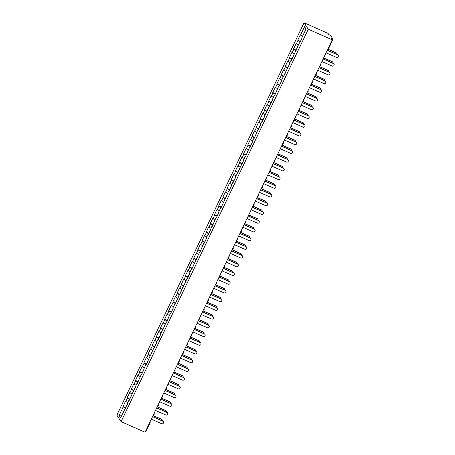 <?xml version="1.0" encoding="UTF-8"?>
<svg xmlns="http://www.w3.org/2000/svg" width="455" height="455" viewBox="0 0 455 455"><rect width="100%" height="100%" fill="white"/><g stroke="black" fill="none" stroke-linecap="round" stroke-linejoin="round"><path stroke-width="0.68" d="M304.054 22.75L116.878 415.176L121.093 421.637L308.268 29.217L304.054 22.75L328.032 33.363L328.817 34.569L330.677 35.53L333.071 39.221L328.937 47.889L333.043 39.238M121.94 414.875L119.13 415.438L120.598 417.684L127.423 404.182L127.201 403.847L128.828 400.434L129.169 400.519M119.13 415.438L123.203 406.906L122.981 406.571L125.574 407.72M127.718 402.76L125.517 401.259L122.981 406.571M125.734 401.594L127.36 398.188L127.144 397.852L129.732 398.995M131.882 394.036L129.675 392.54L127.144 397.852M129.897 392.875L131.523 389.463L131.302 389.127L133.895 390.271M136.039 385.311L133.838 383.815L131.302 389.127M134.054 384.151L135.681 380.738L135.465 380.403L138.053 381.552M140.203 376.592L137.996 375.091L135.465 380.403M138.218 375.426L139.844 372.019L139.622 371.678L142.216 372.827M144.36 367.867L142.159 366.366L139.622 371.678M142.375 366.707L144.002 363.295L143.786 362.959L146.374 364.102M148.523 359.143L146.317 357.647L143.786 362.959M146.538 357.983L148.165 354.57L147.943 354.235L150.537 355.383M152.687 350.424L150.48 348.922L147.943 354.235M150.696 349.258L152.323 345.846L152.106 345.51L154.694 346.659M156.844 341.699L154.637 340.198L152.106 345.51M154.859 340.533L156.486 337.127L156.264 336.791L158.858 337.934M161.007 332.975L158.801 331.479L156.264 336.791M159.017 331.814L160.649 328.402L160.427 328.066L163.021 329.21M165.165 324.25L162.958 322.754L160.427 328.066M163.18 323.09L164.807 319.677L164.591 319.342L167.178 320.491M169.328 315.531L167.121 314.03L164.591 319.342M167.343 314.365L168.97 310.958L168.748 310.617L171.342 311.766M173.486 306.807L171.285 305.305L168.748 310.617M171.501 305.646L173.127 302.234L172.911 301.898L175.499 303.041M177.649 298.082L175.442 296.586L172.911 301.898M175.664 296.922L177.291 293.509L177.069 293.174L179.662 294.322M181.807 289.363L179.606 287.861L177.069 293.174M179.822 288.197L181.448 284.784L181.232 284.449L183.82 285.598M185.97 280.638L183.763 279.137L181.232 284.449M183.985 279.472L185.612 276.066L185.39 275.73L187.983 276.873M190.127 271.914L187.926 270.418L185.39 275.73M188.143 270.753L189.769 267.341L189.553 267.005L192.141 268.149M194.291 263.189L192.084 261.693L189.553 267.005M192.306 262.029L193.932 258.616L193.711 258.281L196.304 259.43M198.454 254.47L196.247 252.969L193.711 258.281M196.463 253.304L198.09 249.897L197.874 249.556L200.462 250.705M202.612 245.745L200.405 244.244L197.874 249.556M200.627 244.585L202.253 241.173L202.031 240.837L204.625 241.98M206.775 237.021L204.568 235.525L202.031 240.837M204.784 235.861L206.416 232.448L206.195 232.113L208.788 233.261M210.932 228.302L208.726 226.8L206.195 232.113M208.947 227.136L210.574 223.724L210.358 223.388L212.946 224.537M215.096 219.577L212.889 218.076L210.358 223.388M213.111 218.411L214.737 215.005L214.515 214.669L217.109 215.812M219.253 210.853L217.052 209.357L214.515 214.669M217.268 209.692L218.895 206.28L218.679 205.944L221.267 207.088M223.416 202.128L221.21 200.632L218.679 205.944M221.431 200.968L223.058 197.555L222.836 197.22L225.43 198.369M227.574 193.409L225.373 191.908L222.836 197.22M225.589 192.243L227.216 188.831L226.999 188.495L229.587 189.644M231.737 184.685L229.53 183.183L226.999 188.495M229.752 183.519L231.379 180.112L231.157 179.776L233.751 180.919M235.895 175.96L233.694 174.464L231.157 179.776M233.91 174.8L235.536 171.387L235.32 171.052L237.908 172.2M240.058 167.241L237.851 165.739L235.32 171.052M238.073 166.075L239.7 162.662L239.478 162.327L242.071 163.476M244.216 158.516L242.014 157.015L239.478 162.327M242.231 157.35L243.857 153.944L243.641 153.608L246.229 154.751M248.379 149.792L246.172 148.296L243.641 153.608M246.394 148.631L248.02 145.219L247.799 144.883L250.392 146.027M252.542 141.067L250.335 139.571L247.799 144.883M250.551 139.907L252.184 136.494L251.962 136.159L254.555 137.308M256.7 132.348L254.493 130.847L251.962 136.159M254.715 131.182L256.341 127.77L256.125 127.434L258.713 128.583M260.863 123.624L258.656 122.122L256.125 127.434M258.878 122.458L260.505 119.051L260.283 118.715L262.876 119.858M265.02 114.899L262.819 113.403L260.283 118.715M263.036 113.739L264.662 110.326L264.446 109.991L267.034 111.139M269.184 106.174L266.977 104.678L264.446 109.991M267.199 105.014L268.825 101.601L268.604 101.266L271.197 102.415M273.341 97.455L271.14 95.954L268.604 101.266M271.356 96.289L272.983 92.883L272.767 92.541L275.355 93.69M277.505 88.731L275.298 87.235L272.767 92.541M275.52 87.57L277.146 84.158L276.924 83.822L279.518 84.966M281.662 80.006L279.461 78.51L276.924 83.822M279.677 78.846L281.304 75.433L281.088 75.098L283.675 76.247M285.825 71.287L283.619 69.786L281.088 75.098M283.84 70.121L285.467 66.709L285.245 66.373L287.839 67.522M289.983 62.562L287.782 61.061L285.245 66.373M287.998 61.397L289.625 57.99L289.408 57.654L291.996 58.797M294.146 53.838L291.939 52.342L289.408 57.654M292.161 52.678L293.788 49.265L293.566 48.93L296.159 50.078M298.309 45.113L296.103 43.617L293.566 48.93M296.319 43.953L297.951 40.541L297.729 40.205L300.323 41.354M302.467 36.394L300.26 34.893L297.729 40.205M300.482 35.228L304.549 26.703L306.016 28.955L301.949 37.481L302.171 37.816L299.635 43.128L299.413 42.793L291.314 60.572L291.092 60.236L289.465 63.649L289.687 63.984L281.144 81.092L281.366 81.434L278.83 86.746L278.614 86.404L274.672 95.465L274.45 95.129L272.824 98.542L273.046 98.877L264.503 115.985L264.725 116.321L262.188 121.633L261.972 121.297L258.031 130.357L257.809 130.022L253.867 139.082L253.645 138.747L252.019 142.153L252.241 142.495L249.704 147.807L249.488 147.465L245.546 156.526L245.325 156.19L243.698 159.603L243.92 159.938L235.377 177.046L235.599 177.382L233.062 182.694L232.846 182.358L228.905 191.418L228.683 191.083L220.584 208.868L220.362 208.526L218.736 211.939L218.957 212.275L216.421 217.587L216.205 217.251L212.263 226.311L212.041 225.976L208.1 235.036L207.878 234.7L206.251 238.107L206.473 238.443L203.937 243.755L203.721 243.419L199.779 252.48L199.557 252.144L191.458 269.929L191.237 269.593L189.61 273L189.832 273.336L187.295 278.648L187.079 278.312L183.137 287.372L182.916 287.037L174.817 304.816L174.595 304.48L172.968 307.893L173.19 308.228L170.653 313.54L170.437 313.205L166.496 322.265L166.274 321.93L162.333 330.99L162.111 330.654L160.484 334.061L160.706 334.397L158.169 339.709L157.953 339.373L154.012 348.433L153.79 348.098L145.691 365.883L145.469 365.541L143.843 368.954L144.064 369.289L141.528 374.601L141.312 374.266L137.37 383.326L137.148 382.991L129.049 400.77L128.828 400.434M129.641 399.524L127.36 398.188M133.804 390.799L131.523 389.463M132.991 391.715L133.326 391.795M137.967 382.075L135.681 380.738M137.148 382.991L137.49 383.076M142.125 373.356L139.844 372.019M141.312 374.266L141.647 374.351M146.288 364.631L144.002 363.295M145.469 365.541L145.81 365.627M150.446 355.907L148.165 354.57M149.632 356.822L149.974 356.908M154.609 347.182L152.323 345.846M153.79 348.098L154.131 348.183M158.767 338.463L156.486 337.127M157.953 339.373L158.294 339.458M162.93 329.738L160.649 328.402M162.111 330.654L162.452 330.734M167.087 321.014L164.807 319.677M166.274 321.93L166.615 322.015M171.251 312.295L168.97 310.958M170.437 313.205L170.773 313.29M175.408 303.57L173.127 302.234M174.595 304.48L174.936 304.566M179.571 294.846L177.291 293.509M178.758 295.761L179.094 295.847M183.735 286.121L181.448 284.784M182.916 287.037L183.257 287.122M187.892 277.402L185.612 276.066M187.079 278.312L187.414 278.397M192.055 268.677L189.769 267.341M191.237 269.593L191.578 269.673M196.213 259.953L193.932 258.616M195.4 260.869L195.741 260.954M200.376 251.228L198.09 249.897M199.557 252.144L199.899 252.229M204.534 242.509L202.253 241.173M203.721 243.419L204.062 243.505M208.697 233.785L206.416 232.448M207.878 234.7L208.219 234.78M212.855 225.06L210.574 223.724M212.041 225.976L212.383 226.061M217.018 216.341L214.737 215.005M216.205 217.251L216.54 217.336M221.175 207.617L218.895 206.28M220.362 208.526L220.703 208.612M225.339 198.892L223.058 197.555M224.525 199.808L224.861 199.893M229.502 190.167L227.216 188.831M228.683 191.083L229.024 191.168M233.66 181.448L231.379 180.112M232.846 182.358L233.182 182.444M237.823 172.724L235.536 171.387M237.004 173.639L237.345 173.719M241.98 163.999L239.7 162.662M241.167 164.915L241.503 165M246.144 155.28L243.857 153.944M245.325 156.19L245.666 156.275M250.301 146.555L248.02 145.219M249.488 147.465L249.829 147.551M254.464 137.831L252.184 136.494M253.645 138.747L253.987 138.832M258.622 129.106L256.341 127.77M257.809 130.022L258.15 130.107M262.785 120.387L260.505 119.051M261.972 121.297L262.308 121.383M266.943 111.663L264.662 110.326M266.13 112.578L266.471 112.658M271.106 102.938L268.825 101.601M270.293 103.854L270.628 103.939M275.269 94.219L272.983 92.883M274.45 95.129L274.792 95.214M279.427 85.494L277.146 84.158M278.614 86.404L278.949 86.49M283.59 76.77L281.304 75.433M282.771 77.686L283.112 77.771M287.748 68.045L285.467 66.709M286.934 68.961L287.27 69.046M291.911 59.326L289.625 57.99M291.092 60.236L291.433 60.322M296.068 50.602L293.788 49.265M295.255 51.517L295.596 51.597M300.232 41.877L297.951 40.541M299.413 42.793L299.754 42.878M332.082 39.579L332.355 39.011L331.456 38.618L332.247 39.824L308.268 29.217M332.355 39.011L333.071 39.221M305.709 29.592L304.549 26.703M332.247 39.824L145.071 432.25L121.093 421.637M125.483 408.243L123.203 406.906M124.67 409.159L125.006 409.244M149.996 422.996L145.896 431.647L145.412 431.533M326.064 52.791L336.342 57.341A1.405 1.365 146.9 0 0 338.122 55.317A1.405 1.365 146.9 0 0 337.542 54.828L337.434 54.657A1.405 1.365 -33.1 0 1 338.065 55.231M327.31 50.175L337.434 54.657M327.264 50.278L337.542 54.828M337.138 54.526A1.405 1.365 146.9 0 0 336.37 53.03L336.262 52.86A1.405 1.365 -33.1 0 1 336.893 53.434M301.335 39.232L300.397 41.536M336.37 53.03L327.765 49.22M302.075 37.674L301.739 38.715M336.262 52.86L327.81 49.123M321.901 61.516L332.184 66.066A1.405 1.365 146.9 0 0 333.959 64.041A1.405 1.365 146.9 0 0 333.384 63.546L333.27 63.381A1.405 1.365 -33.1 0 1 333.902 63.956M323.147 58.9L333.27 63.381M323.101 58.996L333.384 63.546M317.738 70.235L328.021 74.791A1.405 1.365 146.9 0 0 329.801 72.76A1.405 1.365 146.9 0 0 329.221 72.271L329.113 72.106A1.405 1.365 -33.1 0 1 329.744 72.681M318.989 67.624L329.113 72.106M318.944 67.721L329.221 72.271M313.58 78.96L323.863 83.51A1.405 1.365 146.9 0 0 325.638 81.485A1.405 1.365 146.9 0 0 325.063 80.996L324.95 80.825A1.405 1.365 -33.1 0 1 325.581 81.405M314.826 76.343L324.95 80.825M314.78 76.446L325.063 80.996M309.417 87.684L319.7 92.234A1.405 1.365 146.9 0 0 321.48 90.209A1.405 1.365 146.9 0 0 320.9 89.72L320.792 89.55A1.405 1.365 -33.1 0 1 321.423 90.124M310.668 85.068L320.792 89.55M310.617 85.165L320.9 89.72M305.26 96.409L315.542 100.959A1.405 1.365 146.9 0 0 317.317 98.928A1.405 1.365 146.9 0 0 316.743 98.439L316.629 98.274A1.405 1.365 -33.1 0 1 317.26 98.849M306.505 93.793L316.629 98.274M306.46 93.889L316.743 98.439M332.975 63.251A1.405 1.365 146.9 0 0 332.213 61.749L332.099 61.584A1.405 1.365 -33.1 0 1 332.73 62.159M297.172 47.951L296.233 50.26M332.213 61.749L323.607 57.944M297.917 46.399L297.581 47.434M332.099 61.584L323.653 57.842M328.817 71.97A1.405 1.365 146.9 0 0 328.049 70.474L327.941 70.309A1.405 1.365 -33.1 0 1 328.573 70.883M293.009 56.676L292.07 58.979M328.049 70.474L319.444 66.663M293.754 55.118L293.418 56.158M327.941 70.309L319.49 66.567M324.654 80.694A1.405 1.365 146.9 0 0 323.892 79.198L323.778 79.028A1.405 1.365 -33.1 0 1 324.409 79.608M288.851 65.401L287.913 67.704M323.892 79.198L315.287 75.388M289.59 63.842L289.261 64.883M323.778 79.028L315.332 75.291M320.491 89.419A1.405 1.365 146.9 0 0 319.728 87.923L319.62 87.752A1.405 1.365 -33.1 0 1 320.246 88.327M284.688 74.119L283.749 76.429M319.728 87.923L311.123 84.112M285.433 72.567L285.097 73.602M319.62 87.752L311.169 84.01M316.333 98.144A1.405 1.365 146.9 0 0 315.571 96.642L315.457 96.477A1.405 1.365 -33.1 0 1 316.089 97.051M280.53 82.844L279.592 85.153M315.571 96.642L306.96 92.837M281.27 81.286L280.94 82.327M315.457 96.477L307.011 92.735M301.096 105.128L311.379 109.678A1.405 1.365 146.9 0 0 313.159 107.653A1.405 1.365 146.9 0 0 312.579 107.164L312.471 106.993A1.405 1.365 -33.1 0 1 313.097 107.573M302.348 102.517L312.471 106.993M302.296 102.614L312.579 107.164M312.17 106.862A1.405 1.365 146.9 0 0 311.408 105.367L311.3 105.196A1.405 1.365 -33.1 0 1 311.925 105.776M276.367 91.569L275.429 93.872M311.408 105.367L302.802 101.556M277.112 90.01L276.776 91.051M311.3 105.196L302.848 101.459M296.939 113.852L307.216 118.402A1.405 1.365 146.9 0 0 308.996 116.378A1.405 1.365 146.9 0 0 308.416 115.888L308.308 115.718A1.405 1.365 -33.1 0 1 308.939 116.292M298.184 111.236L308.308 115.718M298.139 111.338L308.416 115.888M308.012 115.587A1.405 1.365 146.9 0 0 307.244 114.091L307.136 113.921A1.405 1.365 -33.1 0 1 307.768 114.495M272.209 100.293L271.271 102.597M307.244 114.091L298.639 110.281M272.949 98.735L272.619 99.776M307.136 113.921L298.69 110.184M292.775 122.577L303.058 127.127A1.405 1.365 146.9 0 0 304.839 125.102A1.405 1.365 146.9 0 0 304.259 124.607L304.15 124.442A1.405 1.365 -33.1 0 1 304.776 125.017M294.027 119.961L304.15 124.442M293.976 120.057L304.259 124.607M303.849 124.312A1.405 1.365 146.9 0 0 303.087 122.81L302.979 122.645A1.405 1.365 -33.1 0 1 303.604 123.22M268.046 109.012L267.108 111.321M303.087 122.81L294.482 119.005M268.791 107.46L268.456 108.495M302.979 122.645L294.527 118.903M288.618 131.296L298.895 135.852A1.405 1.365 146.9 0 0 300.675 133.821A1.405 1.365 146.9 0 0 300.095 133.332L299.987 133.167A1.405 1.365 -33.1 0 1 300.618 133.742M289.863 128.685L299.987 133.167M289.818 128.782L300.095 133.332M299.691 133.031A1.405 1.365 146.9 0 0 298.924 131.535L298.816 131.37A1.405 1.365 -33.1 0 1 299.447 131.944M263.889 117.737L262.95 120.04M298.924 131.535L290.318 127.724M264.628 116.179L264.292 117.219M298.816 131.37L290.37 127.627M284.455 140.021L294.738 144.571A1.405 1.365 146.9 0 0 296.512 142.546A1.405 1.365 146.9 0 0 295.938 142.057L295.83 141.886A1.405 1.365 -33.1 0 1 296.455 142.466M285.7 137.404L295.83 141.886M285.655 137.507L295.938 142.057M295.528 141.755A1.405 1.365 146.9 0 0 294.766 140.259L294.658 140.089A1.405 1.365 -33.1 0 1 295.284 140.669M259.725 126.462L258.787 128.765M294.766 140.259L286.161 136.449M260.47 124.903L260.135 125.944M294.658 140.089L286.206 136.352M280.297 148.745L290.574 153.295A1.405 1.365 146.9 0 0 292.355 151.27A1.405 1.365 146.9 0 0 291.774 150.781L291.666 150.611A1.405 1.365 -33.1 0 1 292.298 151.185M281.543 146.129L291.666 150.611M281.497 146.226L291.774 150.781M291.371 150.48A1.405 1.365 146.9 0 0 290.603 148.984L290.495 148.813A1.405 1.365 -33.1 0 1 291.126 149.388M255.568 135.18L254.629 137.49M290.603 148.984L281.998 145.173M256.307 133.628L255.972 134.663M290.495 148.813L282.043 145.077M276.134 157.47L286.417 162.02A1.405 1.365 146.9 0 0 288.191 159.989A1.405 1.365 146.9 0 0 287.617 159.5L287.503 159.335A1.405 1.365 -33.1 0 1 288.134 159.91M277.379 154.854L287.503 159.335M277.334 154.95L287.617 159.5M287.207 159.204A1.405 1.365 146.9 0 0 286.445 157.703L286.332 157.538A1.405 1.365 -33.1 0 1 286.963 158.112M251.405 143.905L250.466 146.214M286.445 157.703L277.84 153.898M252.15 142.347L251.814 143.388M286.332 157.538L277.886 153.796M271.971 166.189L282.254 170.739A1.405 1.365 146.9 0 0 284.034 168.714A1.405 1.365 146.9 0 0 283.454 168.225L283.346 168.054A1.405 1.365 -33.1 0 1 283.977 168.634M273.222 163.578L283.346 168.054M273.176 163.675L283.454 168.225M283.05 167.923A1.405 1.365 146.9 0 0 282.282 166.428L282.174 166.257A1.405 1.365 -33.1 0 1 282.805 166.837M247.241 152.63L246.303 154.933M282.282 166.428L273.677 162.617M247.986 151.071L247.651 152.112M282.174 166.257L273.722 162.52M267.813 174.913L278.096 179.463A1.405 1.365 146.9 0 0 279.87 177.439A1.405 1.365 146.9 0 0 279.296 176.95L279.182 176.779A1.405 1.365 -33.1 0 1 279.814 177.353M269.059 172.297L279.182 176.779M269.013 172.399L279.296 176.95M278.887 176.648A1.405 1.365 146.9 0 0 278.124 175.152L278.011 174.982A1.405 1.365 -33.1 0 1 278.642 175.556M243.084 161.354L242.145 163.658M278.124 175.152L269.519 171.342M243.823 159.796L243.493 160.837M278.011 174.982L269.565 171.245M263.65 183.638L273.933 188.188A1.405 1.365 146.9 0 0 275.713 186.163A1.405 1.365 146.9 0 0 275.133 185.668L275.025 185.504A1.405 1.365 -33.1 0 1 275.656 186.078M264.901 181.022L275.025 185.504M264.85 181.118L275.133 185.668M274.723 185.373A1.405 1.365 146.9 0 0 273.961 183.871L273.853 183.706A1.405 1.365 -33.1 0 1 274.479 184.281M238.92 170.073L237.982 172.382M273.961 183.871L265.356 180.066M239.666 168.521L239.33 169.556M273.853 183.706L265.401 179.964M259.492 192.357L269.775 196.913A1.405 1.365 146.9 0 0 271.55 194.882A1.405 1.365 146.9 0 0 270.975 194.393L270.861 194.228A1.405 1.365 -33.1 0 1 271.493 194.803M260.738 189.746L270.861 194.228M260.692 189.843L270.975 194.393M270.566 194.092A1.405 1.365 146.9 0 0 269.804 192.596L269.69 192.431A1.405 1.365 -33.1 0 1 270.321 193.005M234.763 178.798L233.825 181.107M269.804 192.596L261.193 188.785M235.502 177.24L235.172 178.28M269.69 192.431L261.244 188.688M255.329 201.082L265.612 205.632A1.405 1.365 146.9 0 0 267.392 203.607A1.405 1.365 146.9 0 0 266.812 203.118L266.704 202.947A1.405 1.365 -33.1 0 1 267.33 203.527M256.58 198.465L266.704 202.947M256.529 198.568L266.812 203.118M266.402 202.816A1.405 1.365 146.9 0 0 265.64 201.32L265.532 201.15A1.405 1.365 -33.1 0 1 266.158 201.73M230.6 187.523L229.661 189.826M265.64 201.32L257.035 197.51M231.345 185.964L231.009 187.005M265.532 201.15L257.081 197.413M251.171 209.806L261.449 214.356A1.405 1.365 146.9 0 0 263.229 212.331A1.405 1.365 146.9 0 0 262.654 211.842L262.541 211.672A1.405 1.365 -33.1 0 1 263.172 212.246M252.417 207.19L262.541 211.672M252.371 207.287L262.654 211.842M262.245 211.541A1.405 1.365 146.9 0 0 261.477 210.045L261.369 209.874A1.405 1.365 -33.1 0 1 262 210.449M226.442 196.242L225.504 198.551M261.477 210.045L252.872 206.234M227.181 194.689L226.852 195.724M261.369 209.874L252.923 206.138M247.008 218.531L257.291 223.081A1.405 1.365 146.9 0 0 259.071 221.05A1.405 1.365 146.9 0 0 258.491 220.561L258.383 220.396A1.405 1.365 -33.1 0 1 259.009 220.971M248.259 215.915L258.383 220.396M248.208 216.011L258.491 220.561M258.082 220.265A1.405 1.365 146.9 0 0 257.32 218.764L257.212 218.599A1.405 1.365 -33.1 0 1 257.837 219.173M222.279 204.966L221.34 207.275M257.32 218.764L248.714 214.959M223.024 203.408L222.688 204.449M257.212 218.599L248.76 214.857M242.851 227.25L253.128 231.8A1.405 1.365 146.9 0 0 254.908 229.775A1.405 1.365 146.9 0 0 254.328 229.286L254.22 229.115A1.405 1.365 -33.1 0 1 254.851 229.695M244.096 224.639L254.22 229.115M244.051 224.736L254.328 229.286M253.924 228.984A1.405 1.365 146.9 0 0 253.156 227.489L253.048 227.318A1.405 1.365 -33.1 0 1 253.68 227.898M218.121 213.691L217.183 215.994M253.156 227.489L244.551 223.678M218.861 212.132L218.525 213.173M253.048 227.318L244.602 223.581M238.687 235.974L248.97 240.524A1.405 1.365 146.9 0 0 250.745 238.5A1.405 1.365 146.9 0 0 250.17 238.011L250.062 237.84A1.405 1.365 -33.1 0 1 250.688 238.414M239.933 233.358L250.062 237.84M239.887 233.46L250.17 238.011M249.761 237.709A1.405 1.365 146.9 0 0 248.999 236.213L248.891 236.043A1.405 1.365 -33.1 0 1 249.516 236.617M213.958 222.415L213.02 224.719M248.999 236.213L240.394 232.403M214.703 220.857L214.368 221.898M248.891 236.043L240.439 232.306M234.53 244.699L244.807 249.249A1.405 1.365 146.9 0 0 246.587 247.224A1.405 1.365 146.9 0 0 246.007 246.729L245.899 246.564A1.405 1.365 -33.1 0 1 246.53 247.139M235.775 242.083L245.899 246.564M235.73 242.179L246.007 246.729M245.603 246.434A1.405 1.365 146.9 0 0 244.835 244.932L244.727 244.767A1.405 1.365 -33.1 0 1 245.359 245.342M209.8 231.134L208.862 233.443M244.835 244.932L236.23 241.127M210.54 229.582L210.204 230.617M244.727 244.767L236.276 241.025M230.367 253.418L240.649 257.974A1.405 1.365 146.9 0 0 242.424 255.943A1.405 1.365 146.9 0 0 241.85 255.454L241.742 255.289A1.405 1.365 -33.1 0 1 242.367 255.864M231.612 250.807L241.742 255.289M231.567 250.904L241.85 255.454M241.44 255.153A1.405 1.365 146.9 0 0 240.678 253.657L240.564 253.492A1.405 1.365 -33.1 0 1 241.195 254.066M205.637 239.859L204.699 242.168M240.678 253.657L232.073 249.846M206.382 238.301L206.047 239.341M240.564 253.492L232.118 249.749M226.203 262.143L236.486 266.693A1.405 1.365 146.9 0 0 238.266 264.668A1.405 1.365 146.9 0 0 237.686 264.179L237.578 264.008A1.405 1.365 -33.1 0 1 238.21 264.588M227.454 259.526L237.578 264.008M227.409 259.629L237.686 264.179M237.282 263.877A1.405 1.365 146.9 0 0 236.515 262.381L236.407 262.211A1.405 1.365 -33.1 0 1 237.038 262.791M201.474 248.584L200.536 250.887M236.515 262.381L227.91 258.571M202.219 247.025L201.883 248.066M236.407 262.211L227.955 258.474M222.046 270.867L232.329 275.417A1.405 1.365 146.9 0 0 234.103 273.392A1.405 1.365 146.9 0 0 233.529 272.903L233.415 272.733A1.405 1.365 -33.1 0 1 234.046 273.307M223.291 268.251L233.415 272.733M223.246 268.353L233.529 272.903M233.119 272.602A1.405 1.365 146.9 0 0 232.357 271.106L232.243 270.935A1.405 1.365 -33.1 0 1 232.875 271.51M197.316 257.302L196.378 259.612M232.357 271.106L223.752 267.295M198.056 255.75L197.726 256.785M232.243 270.935L223.797 267.199M217.882 279.592L228.165 284.142A1.405 1.365 146.9 0 0 229.946 282.111A1.405 1.365 146.9 0 0 229.365 281.622L229.257 281.457A1.405 1.365 -33.1 0 1 229.889 282.032M219.134 276.976L229.257 281.457M219.082 277.072L229.365 281.622M228.956 281.326A1.405 1.365 146.9 0 0 228.194 279.825L228.086 279.66A1.405 1.365 -33.1 0 1 228.711 280.235M193.153 266.027L192.215 268.336M228.194 279.825L219.589 276.02M193.898 264.469L193.563 265.51M228.086 279.66L219.634 275.918M213.725 288.311L224.008 292.861A1.405 1.365 146.9 0 0 225.782 290.836A1.405 1.365 146.9 0 0 225.208 290.347L225.094 290.176A1.405 1.365 -33.1 0 1 225.725 290.756M214.97 285.7L225.094 290.176M214.925 285.797L225.208 290.347M224.798 290.045A1.405 1.365 146.9 0 0 224.036 288.55L223.923 288.379A1.405 1.365 -33.1 0 1 224.554 288.959M188.996 274.752L188.057 277.055M224.036 288.55L215.425 284.739M189.735 273.193L189.405 274.234M223.923 288.379L215.477 284.642M209.562 297.035L219.845 301.585A1.405 1.365 146.9 0 0 221.625 299.561A1.405 1.365 146.9 0 0 221.045 299.072L220.937 298.901A1.405 1.365 -33.1 0 1 221.562 299.475M210.813 294.419L220.937 298.901M210.762 294.522L221.045 299.072M220.635 298.77A1.405 1.365 146.9 0 0 219.873 297.274L219.765 297.104A1.405 1.365 -33.1 0 1 220.391 297.678M184.832 283.476L183.894 285.78M219.873 297.274L211.268 293.464M185.577 281.918L185.242 282.959M219.765 297.104L211.313 293.367M205.404 305.76L215.681 310.31A1.405 1.365 146.9 0 0 217.462 308.285A1.405 1.365 146.9 0 0 216.887 307.79L216.773 307.625A1.405 1.365 -33.1 0 1 217.405 308.2M206.65 303.144L216.773 307.625M206.604 303.24L216.887 307.79M216.478 307.495A1.405 1.365 146.9 0 0 215.71 305.993L215.602 305.828A1.405 1.365 -33.1 0 1 216.233 306.403M180.675 292.195L179.736 294.504M215.71 305.993L207.105 302.188M181.414 290.643L181.084 291.678M215.602 305.828L207.156 302.086M201.241 314.485L211.524 319.035A1.405 1.365 146.9 0 0 213.304 317.004A1.405 1.365 146.9 0 0 212.724 316.515L212.616 316.35A1.405 1.365 -33.1 0 1 213.241 316.925M202.492 311.868L212.616 316.35M202.441 311.965L212.724 316.515M212.314 316.214A1.405 1.365 146.9 0 0 211.552 314.718L211.444 314.553A1.405 1.365 -33.1 0 1 212.07 315.127M176.512 300.92L175.573 303.229M211.552 314.718L202.947 310.907M177.257 299.362L176.921 300.402M211.444 314.553L202.993 310.81M197.083 323.204L207.361 327.754A1.405 1.365 146.9 0 0 209.141 325.729A1.405 1.365 146.9 0 0 208.561 325.24L208.453 325.069A1.405 1.365 -33.1 0 1 209.084 325.649M198.329 320.587L208.453 325.069M198.283 320.69L208.561 325.24M208.157 324.938A1.405 1.365 146.9 0 0 207.389 323.442L207.281 323.272A1.405 1.365 -33.1 0 1 207.912 323.852M172.354 309.645L171.416 311.948M207.389 323.442L198.784 319.632M173.093 308.086L172.758 309.127M207.281 323.272L198.835 319.535M192.92 331.928L203.203 336.478A1.405 1.365 146.9 0 0 204.977 334.453A1.405 1.365 146.9 0 0 204.403 333.964L204.295 333.794A1.405 1.365 -33.1 0 1 204.921 334.368M194.166 329.312L204.295 333.794M194.12 329.414L204.403 333.964M203.994 333.663A1.405 1.365 146.9 0 0 203.231 332.167L203.123 331.996A1.405 1.365 -33.1 0 1 203.749 332.571M168.191 318.369L167.252 320.673M203.231 332.167L194.626 328.356M168.936 316.811L168.6 317.846M203.123 331.996L194.672 328.26M188.762 340.653L199.04 345.203A1.405 1.365 146.9 0 0 200.82 343.172A1.405 1.365 146.9 0 0 200.24 342.683L200.132 342.518A1.405 1.365 -33.1 0 1 200.763 343.093M190.008 338.037L200.132 342.518M189.963 338.133L200.24 342.683M199.836 342.387A1.405 1.365 146.9 0 0 199.068 340.886L198.96 340.721A1.405 1.365 -33.1 0 1 199.591 341.296M164.033 327.088L163.095 329.397M199.068 340.886L190.463 337.081M164.773 325.53L164.437 326.571M198.96 340.721L190.508 336.979M184.599 349.372L194.882 353.922A1.405 1.365 146.9 0 0 196.657 351.897A1.405 1.365 146.9 0 0 196.082 351.408L195.974 351.237A1.405 1.365 -33.1 0 1 196.6 351.817M185.845 346.761L195.974 351.237M185.799 346.858L196.082 351.408M195.673 351.106A1.405 1.365 146.9 0 0 194.911 349.611L194.797 349.44A1.405 1.365 -33.1 0 1 195.428 350.02M159.87 335.813L158.931 338.116M194.911 349.611L186.305 345.8M160.615 334.254L160.279 335.295M194.797 349.44L186.351 345.703M180.442 358.096L190.719 362.646A1.405 1.365 146.9 0 0 192.499 360.622A1.405 1.365 146.9 0 0 191.919 360.132L191.811 359.962A1.405 1.365 -33.1 0 1 192.442 360.542M181.687 355.48L191.811 359.962M181.642 355.583L191.919 360.132M191.515 359.831A1.405 1.365 146.9 0 0 190.747 358.335L190.639 358.165A1.405 1.365 -33.1 0 1 191.271 358.745M155.707 344.537L154.768 346.841M190.747 358.335L182.142 354.525M156.452 342.979L156.116 344.02M190.639 358.165L182.188 354.428M176.278 366.821L186.561 371.371A1.405 1.365 146.9 0 0 188.336 369.346A1.405 1.365 146.9 0 0 187.761 368.851L187.648 368.686A1.405 1.365 -33.1 0 1 188.279 369.261M177.524 364.205L187.648 368.686M177.478 364.301L187.761 368.851M187.352 368.556A1.405 1.365 146.9 0 0 186.59 367.054L186.476 366.889A1.405 1.365 -33.1 0 1 187.107 367.464M151.549 353.256L150.611 355.565M186.59 367.054L177.985 363.249M152.288 351.704L151.959 352.739M186.476 366.889L178.03 363.147M172.115 375.546L182.398 380.096A1.405 1.365 146.9 0 0 184.178 378.065A1.405 1.365 146.9 0 0 183.598 377.576L183.49 377.411A1.405 1.365 -33.1 0 1 184.121 377.986M173.366 372.929L183.49 377.411M173.315 373.026L183.598 377.576M183.189 377.275A1.405 1.365 146.9 0 0 182.427 375.779L182.319 375.614A1.405 1.365 -33.1 0 1 182.944 376.188M147.386 361.981L146.447 364.29M182.427 375.779L173.821 371.968M148.131 360.423L147.795 361.463M182.319 375.614L173.867 371.872M167.958 384.265L178.241 388.815A1.405 1.365 146.9 0 0 180.015 386.79A1.405 1.365 146.9 0 0 179.441 386.301L179.327 386.13A1.405 1.365 -33.1 0 1 179.958 386.71M169.203 381.648L179.327 386.13M169.158 381.751L179.441 386.301M179.031 385.999A1.405 1.365 146.9 0 0 178.269 384.503L178.155 384.333A1.405 1.365 -33.1 0 1 178.787 384.913M143.228 370.706L142.29 373.009M178.269 384.503L169.658 380.693M143.968 369.147L143.638 370.188M178.155 384.333L169.709 380.596M163.794 392.989L174.077 397.539A1.405 1.365 146.9 0 0 175.857 395.514A1.405 1.365 146.9 0 0 175.277 395.025L175.169 394.855A1.405 1.365 -33.1 0 1 175.795 395.429M165.046 390.373L175.169 394.855M164.994 390.475L175.277 395.025M174.868 394.724A1.405 1.365 146.9 0 0 174.106 393.228L173.998 393.057A1.405 1.365 -33.1 0 1 174.623 393.632M139.065 379.43L138.127 381.734M174.106 393.228L165.501 389.417M139.81 377.872L139.475 378.907M173.998 393.057L165.546 389.321M159.637 401.714L169.914 406.264A1.405 1.365 146.9 0 0 171.694 404.239A1.405 1.365 146.9 0 0 171.12 403.744L171.006 403.579A1.405 1.365 -33.1 0 1 171.637 404.154M160.882 399.098L171.006 403.579M160.837 399.194L171.12 403.744M170.71 403.448A1.405 1.365 146.9 0 0 169.942 401.947L169.834 401.782A1.405 1.365 -33.1 0 1 170.466 402.357M134.907 388.149L133.969 390.458M169.942 401.947L161.337 398.142M135.647 386.591L135.317 387.632M169.834 401.782L161.388 398.04M155.474 410.433L165.756 414.983A1.405 1.365 146.9 0 0 167.537 412.958A1.405 1.365 146.9 0 0 166.957 412.469L166.849 412.298A1.405 1.365 -33.1 0 1 167.474 412.878M156.725 407.822L166.849 412.298M156.674 407.919L166.957 412.469M166.547 412.167A1.405 1.365 146.9 0 0 165.785 410.672L165.677 410.501A1.405 1.365 -33.1 0 1 166.302 411.081M130.744 396.874L129.806 399.177M165.785 410.672L157.18 406.861M131.489 395.315L131.154 396.356M165.677 410.501L157.225 406.764M151.316 419.157L161.593 423.707A1.405 1.365 146.9 0 0 163.373 421.683A1.405 1.365 146.9 0 0 162.793 421.193L162.685 421.023A1.405 1.365 -33.1 0 1 163.317 421.603M152.561 416.541L162.685 421.023M152.516 416.643L162.793 421.193M162.389 420.892A1.405 1.365 146.9 0 0 161.622 419.396L161.514 419.226A1.405 1.365 -33.1 0 1 162.145 419.806M126.587 405.598L125.648 407.902M161.622 419.396L153.017 415.586M127.326 404.04L126.99 405.081M161.514 419.226L153.068 415.489M328.453 47.781L328.937 47.889A0.938 0.938 0 0 1 328.146 48.423M145.896 431.647L150.031 422.979A0.938 0.938 0 0 0 149.968 422.064A0.938 0.91 146.9 0 0 149.945 422.03L149.968 422.064A0.938 0.91 146.9 0 1 150.019 422.945L149.547 422.866M324.768 56.579A0.938 0.91 146.9 0 0 324.694 55.664L324.716 55.698A0.938 0.938 0 0 1 323.983 57.142M320.61 65.304A0.938 0.91 146.9 0 0 320.53 64.388L320.553 64.422A0.938 0.938 0 0 1 319.825 65.867M316.447 74.028A0.938 0.91 146.9 0 0 316.373 73.107L316.396 73.141A0.938 0.938 0 0 1 315.662 74.592M312.289 82.747A0.938 0.91 146.9 0 0 312.21 81.832L312.232 81.866A0.938 0.938 0 0 1 311.504 83.316M308.126 91.472A0.938 0.91 146.9 0 0 308.052 90.556L308.075 90.59A0.938 0.938 0 0 1 307.341 92.035M303.968 100.197A0.938 0.91 146.9 0 0 303.889 99.275L303.912 99.309A0.938 0.938 0 0 1 303.184 100.76M299.805 108.916A0.938 0.91 146.9 0 0 299.731 108L299.754 108.034A0.938 0.938 0 0 1 299.02 109.484M295.642 117.64A0.938 0.91 146.9 0 0 295.568 116.725L295.591 116.759A0.938 0.938 0 0 1 294.863 118.209M291.484 126.365A0.938 0.91 146.9 0 0 291.405 125.449L291.433 125.483A0.938 0.938 0 0 1 290.7 126.928M287.321 135.089A0.938 0.91 146.9 0 0 287.247 134.168L287.27 134.202A0.938 0.938 0 0 1 286.542 135.653M283.164 143.808A0.938 0.91 146.9 0 0 283.084 142.893L283.107 142.927A0.938 0.938 0 0 1 282.379 144.377M279 152.533A0.938 0.91 146.9 0 0 278.926 151.617L278.949 151.651A0.938 0.938 0 0 1 278.215 153.096M274.843 161.258A0.938 0.91 146.9 0 0 274.763 160.336L274.786 160.376A0.938 0.938 0 0 1 274.058 161.821M270.68 169.977A0.938 0.91 146.9 0 0 270.606 169.061L270.628 169.095A0.938 0.938 0 0 1 269.895 170.545M266.522 178.701A0.938 0.91 146.9 0 0 266.442 177.786L266.465 177.82A0.938 0.938 0 0 1 265.737 179.27M262.359 187.426A0.938 0.91 146.9 0 0 262.285 186.51M258.201 196.15A0.938 0.91 146.9 0 0 258.121 195.229L258.144 195.263A0.938 0.938 0 0 1 257.416 196.714M254.038 204.869A0.938 0.91 146.9 0 0 253.964 203.954L253.987 203.988A0.938 0.938 0 0 1 253.253 205.438M249.875 213.594A0.938 0.91 146.9 0 0 249.801 212.678L249.823 212.713A0.938 0.938 0 0 1 249.095 214.157M245.717 222.319A0.938 0.91 146.9 0 0 245.637 221.397L245.666 221.437A0.938 0.938 0 0 1 244.932 222.882M241.554 231.043A0.938 0.91 146.9 0 0 241.48 230.122L241.503 230.156A0.938 0.938 0 0 1 240.775 231.606M237.396 239.762A0.938 0.91 146.9 0 0 237.317 238.847L237.339 238.881A0.938 0.938 0 0 1 236.611 240.331M233.233 248.487A0.938 0.91 146.9 0 0 233.159 247.571L233.182 247.605A0.938 0.938 0 0 1 232.448 249.05M229.075 257.212A0.938 0.91 146.9 0 0 228.996 256.29L229.019 256.324A0.938 0.938 0 0 1 228.291 257.775M224.912 265.93A0.938 0.91 146.9 0 0 224.838 265.015L224.861 265.049A0.938 0.938 0 0 1 224.127 266.499M220.755 274.655A0.938 0.91 146.9 0 0 220.675 273.739L220.698 273.774A0.938 0.938 0 0 1 219.97 275.218M216.591 283.38A0.938 0.91 146.9 0 0 216.517 282.458L216.54 282.498A0.938 0.938 0 0 1 215.806 283.943M212.434 292.104A0.938 0.91 146.9 0 0 212.354 291.183L212.377 291.217A0.938 0.938 0 0 1 211.649 292.667M208.271 300.823A0.938 0.91 146.9 0 0 208.197 299.908L208.219 299.942A0.938 0.938 0 0 1 207.486 301.392M204.107 309.548A0.938 0.91 146.9 0 0 204.033 308.632L204.056 308.666A0.938 0.938 0 0 1 203.328 310.111M199.95 318.272A0.938 0.91 146.9 0 0 199.87 317.351M195.786 326.991A0.938 0.91 146.9 0 0 195.713 326.076L195.735 326.11A0.938 0.938 0 0 1 195.007 327.56M191.629 335.716A0.938 0.91 146.9 0 0 191.549 334.8L191.572 334.834A0.938 0.938 0 0 1 190.844 336.279M187.466 344.441A0.938 0.91 146.9 0 0 187.392 343.525L187.414 343.559A0.938 0.938 0 0 1 186.681 345.004M183.308 353.165A0.938 0.91 146.9 0 0 183.228 352.244L183.251 352.278A0.938 0.938 0 0 1 182.523 353.728M179.145 361.884A0.938 0.91 146.9 0 0 179.071 360.969L179.094 361.003A0.938 0.938 0 0 1 178.36 362.453M174.987 370.609A0.938 0.91 146.9 0 0 174.908 369.693L174.93 369.727A0.938 0.938 0 0 1 174.202 371.172M170.824 379.334A0.938 0.91 146.9 0 0 170.75 378.412L170.773 378.446A0.938 0.938 0 0 1 170.039 379.897M166.667 388.052A0.938 0.91 146.9 0 0 166.587 387.137L166.61 387.171A0.938 0.938 0 0 1 165.882 388.621M162.503 396.777A0.938 0.91 146.9 0 0 162.429 395.861L162.452 395.896A0.938 0.938 0 0 1 161.718 397.34M158.34 405.502A0.938 0.91 146.9 0 0 158.266 404.586L158.289 404.62A0.938 0.938 0 0 1 157.561 406.065M154.182 414.226A0.938 0.91 146.9 0 0 154.103 413.305L154.131 413.339A0.938 0.938 0 0 1 153.398 414.789M262.285 186.505L262.308 186.544A0.938 0.938 0 0 1 261.574 187.989M199.876 317.351L199.899 317.385A0.938 0.938 0 0 1 199.165 318.836"/></g></svg>
